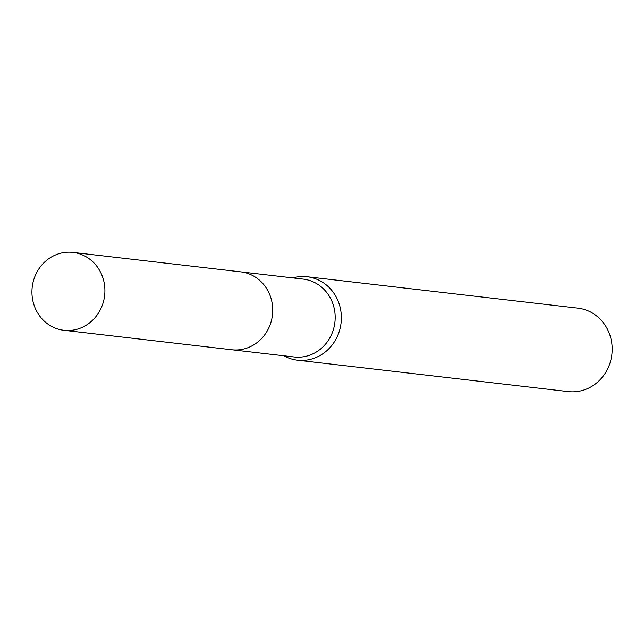<?xml version="1.0" encoding="UTF-8"?>
<svg xmlns="http://www.w3.org/2000/svg" width="644" height="644" viewBox="0 0 644 644"><rect width="100%" height="100%" fill="white"/><g stroke="black" fill="none" stroke-linecap="round" stroke-linejoin="round"><path stroke-width="0.97" d="M232.693 349.861L294.179 356.985A39.204 36.45 -83.4 0 0 313.065 353.789A39.204 36.45 -83.4 0 0 334.824 311.929A39.204 36.45 -83.4 0 0 303.211 279.11L241.725 271.977M283.835 355.786A41.997 39.051 -83.4 0 0 297.439 360.189A41.997 39.051 -83.4 0 0 317.669 356.76A41.997 39.051 -83.4 0 0 340.982 311.905A41.997 39.051 -83.4 0 0 307.116 276.743A41.997 39.051 -83.4 0 0 292.867 277.91M297.439 360.189L568.258 391.6A41.997 39.051 -83.4 0 0 588.487 388.171A41.997 39.051 -83.4 0 0 611.8 343.316A41.997 39.051 -83.4 0 0 577.934 308.154L307.116 276.743M101.961 275.318A39.204 36.45 -83.4 0 0 72.933 252.4A39.204 36.45 -83.4 0 0 39.268 268.323A39.204 36.45 -83.4 0 0 34.881 307.365A39.204 36.45 -83.4 0 0 63.901 330.283A39.204 36.45 -83.4 0 0 97.574 314.369A39.204 36.45 -83.4 0 0 101.961 275.318M63.901 330.283L231.719 349.756A39.212 36.458 -83.4 0 0 265.4 333.842A39.212 36.458 -83.4 0 0 269.788 294.783A39.212 36.458 -83.4 0 0 240.751 271.857L72.933 252.4"/></g></svg>
